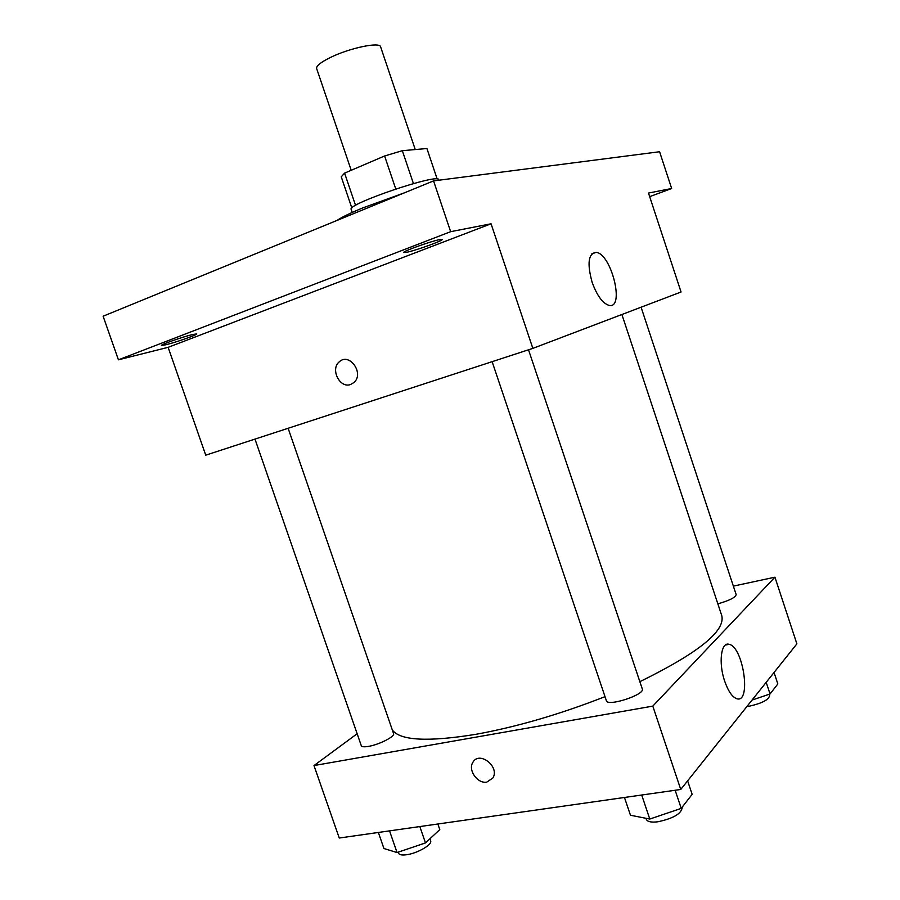 <?xml version="1.0" encoding="UTF-8"?>
<svg xmlns="http://www.w3.org/2000/svg" width="900" height="900" viewBox="0 0 900 900"><rect width="100%" height="100%" fill="white"/><g stroke="black" fill="none" stroke-linecap="round" stroke-linejoin="round"><path stroke-width="1.35" d="M415.249 149.558L380.621 46.867C380.081 41.625 349.684 47.936 330.401 57.488C320.738 62.269 316.147 65.947 316.631 68.524L351.214 170.291M413.426 183.566L402.334 150.694L426.915 148.523L437.186 179.055M355.556 205.403L344.588 173.126L341.246 176.816L351.855 208.013M344.588 173.126L384.604 155.981L402.334 150.694M395.764 188.966L384.604 155.981M352.215 212.445L351.18 209.396C346.365 204.176 439.391 172.688 438.739 179.764L438.896 180.203M404.359 192.847L362.632 207.968C350.179 213.12 341.618 217.271 336.983 220.444M168.131 347.332L491.062 223.785L532.845 348.379L205.74 455.175L168.131 347.332L118.418 359.82L103.117 316.215L433.553 180.9L659.587 151.74L671.659 188.516L649.676 196.65M165.847 344.779L161.438 345.454C160.279 344.745 182.857 336.814 192.555 334.519L196.718 333.923C197.73 334.665 175.759 342.394 165.847 344.779M406.507 252.338L403.65 252.54C402.142 251.55 430.774 241.256 439.605 239.614L442.226 239.456C443.486 240.525 415.642 250.549 406.507 252.338M118.418 359.82L450.652 231.683L491.062 223.785M450.652 231.683L433.553 180.9M532.845 348.379L681.064 292.005L648.484 193.05L671.659 188.516M592.11 282.24C586.991 263.419 588.33 253.451 596.115 252.36C611.37 253.564 625.072 309.049 609.143 305.415C602.719 303.469 597.038 295.74 592.11 282.24M350.674 384.457C339.863 388.777 329.996 369.169 339.277 361.822C349.335 352.08 364.59 373.5 353.959 382.5L350.674 384.457C339.863 388.777 330.007 369.169 339.289 361.822C349.346 352.08 364.601 373.5 353.959 382.5M605.014 696.656C559.822 714.341 516.791 726.885 475.931 734.31C428.152 742.072 400.286 740.644 392.344 730.024M621.9 314.505L721.778 615.69C725.546 631.058 698.231 653.051 639.855 681.671M492.131 361.676L606.375 700.695C607.421 707.029 645.278 694.654 642.296 688.95L528.514 349.796M288.135 428.276L393.593 733.646C395.235 736.425 379.181 744.637 368.584 746.37C364.264 747.101 361.834 746.876 361.294 745.706L254.981 439.099M641.081 307.204L736.166 594.607C735.356 597.544 729.248 600.615 717.84 603.821M357.142 733.748L313.988 765.562L652.804 706.117L774.934 577.192L733.354 586.114M774.934 577.192L796.883 643.86L680.749 789.469L339.255 838.024L313.988 765.562M680.749 789.469L652.804 706.117M724.68 681.154C718.29 662.816 721.091 641.419 729.135 644.332C743.366 646.808 751.59 703.755 736.774 698.726C732.24 697.072 728.212 691.222 724.68 681.154M486.855 782.089C477.585 784.046 467.685 770.04 472.871 762.356C479.171 750.488 500.04 766.643 492.896 777.96L486.855 782.089C477.585 784.046 467.685 770.04 472.871 762.356C479.171 750.488 500.04 766.643 492.896 777.96L486.855 782.089M624.465 797.479L630.461 815.242L649.789 819.045L681.232 808.38L692.145 794.34L687.623 780.851M649.789 819.045L641.7 795.026M681.232 808.38L675.158 790.268M682.02 807.367L682.178 807.84C681.053 813.949 672.896 818.595 657.697 821.812C651.206 822.544 647.438 821.745 646.38 819.416L645.998 818.291M752.051 700.076L770.051 693.979L777.836 683.944L774.045 672.48M770.051 693.979L766.192 682.335M769.14 694.283L769.601 695.678C768.645 699.829 761.94 703.316 749.52 706.14L746.933 706.5M378.36 832.466L383.94 848.531L397.058 852.548L425.486 842.918L439.785 829.609L437.861 824.006M397.058 852.548L389.543 830.88M425.486 842.918L419.827 826.571M429.907 838.8L430.627 840.904C432.608 844.627 416.891 853.616 406.147 854.798C401.771 855.315 399.24 854.798 398.565 853.222L398.205 852.165M591.784 253.901L596.115 252.36M725.389 645.053L729.135 644.332"/></g></svg>

